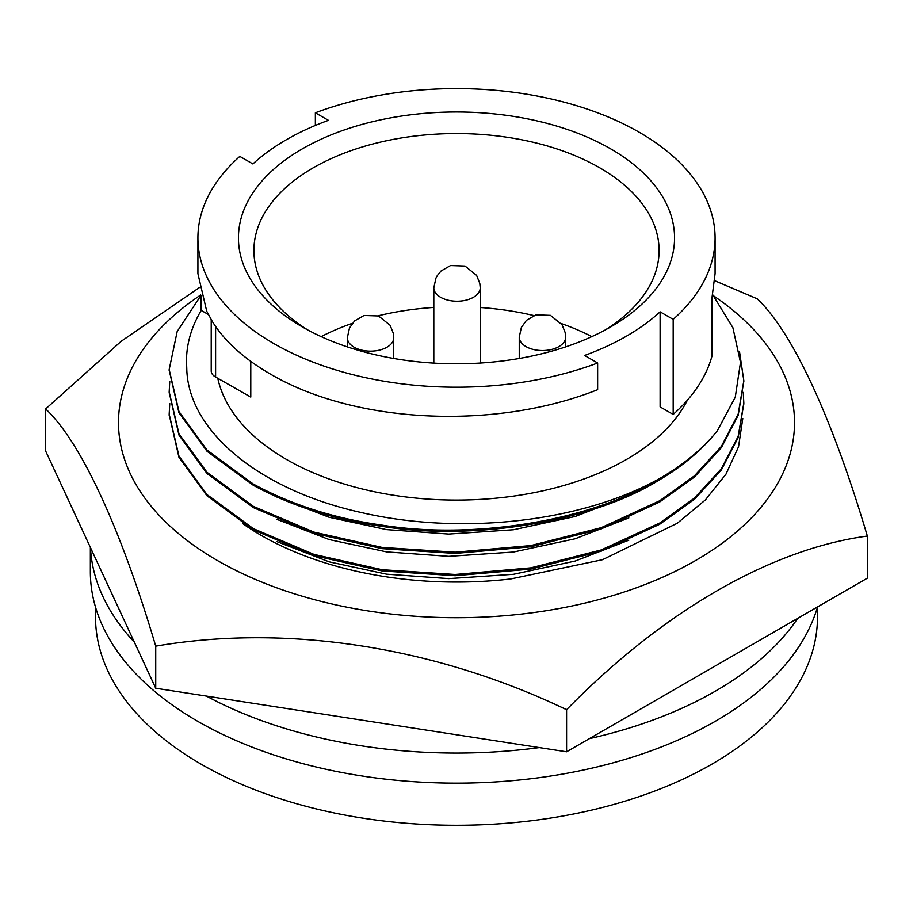 <?xml version="1.0" encoding="UTF-8"?>
<svg xmlns="http://www.w3.org/2000/svg" width="913" height="913" viewBox="0 0 913 913"><rect width="100%" height="100%" fill="white"/><g stroke="black" fill="none" stroke-linecap="round" stroke-linejoin="round"><path stroke-width="1.37" d="M95.511 607.099L95.511 616.857A360.989 208.415 0 0 0 201.237 764.238A360.989 208.415 0 0 0 594.648 809.409A360.989 208.415 0 0 0 817.489 616.857L817.489 607.099M797.688 618.375A366.147 211.394 180 0 1 589.364 738.651M539.321 747.587A366.147 211.394 180 0 1 206.452 696.094M90.353 547.366L90.353 571.743A366.147 211.394 0 0 0 197.596 721.224A366.147 211.394 0 0 0 567.897 773.117A366.147 211.394 0 0 0 817.546 606.917M169.179 414.707L178.971 457.356L207.023 495.827L253.335 529.86L313.981 555.618L382.136 570.933L455.188 575.715L530.864 569.084L601.29 551.155L659.665 524.29L694.473 499.297L721.373 469.921L738.183 437.578L743.821 403.569M743.262 392.43L743.821 402.953L738.183 436.357L721.373 468.689L694.473 498.076L659.665 523.069L601.29 549.923L530.864 567.852L455.188 574.482L382.136 569.712L313.981 554.396L253.335 528.638L207.023 494.606L178.971 456.135L169.179 414.091L169.784 403.569M169.179 392.43L178.971 435.079L207.023 473.55L253.335 507.582L313.981 533.34L382.136 548.656L455.188 553.426L530.864 546.807L601.29 528.878L659.665 502.013L694.473 477.02L721.373 447.632L738.183 415.301L743.821 381.28M739.462 351.277L743.821 380.675L738.183 414.08L721.373 446.411L694.473 475.799L659.665 500.792L601.29 527.646L530.864 545.575L455.188 552.205L382.136 547.435L313.981 532.119L253.335 506.361L207.023 472.318L178.971 433.846L169.179 391.814L169.784 381.292M169.179 370.142L178.971 412.802L207.023 451.273L253.335 485.305C291.258 505.939 334.192 519.634 382.136 526.379C474.817 541.352 593.279 521.437 659.665 479.736C683.164 465.904 702.394 449.584 717.344 430.765A287.321 165.881 180 0 1 659.665 478.503C593.279 520.216 474.817 540.119 382.136 525.158C334.192 518.413 291.258 504.718 253.335 484.073L207.023 450.041L178.971 411.569L169.179 369.537L177.19 331.499L200.871 295.55M217.785 378.29A240.541 138.879 0 0 0 286.42 459.41A240.541 138.879 0 0 0 687.375 400.179M315.362 112.801A258.584 149.298 180 0 1 579.732 106.65A258.584 149.298 180 0 1 715.084 237.894A258.584 149.298 180 0 1 673.178 319.379L673.178 414.422L660.11 406.878L660.11 311.835A240.541 138.879 180 0 1 584.571 355.454L597.638 362.997L597.638 389.691C495.188 430.285 357.919 423.586 273.649 375.951C245.106 359.87 224.552 341.542 212.021 320.954L206.726 311.23L197.916 273.649L197.916 237.894A258.584 149.298 180 0 1 239.822 156.408L252.89 163.952A240.541 138.879 180 0 1 328.429 120.345L315.362 112.801L315.362 125.446M211.223 319.63L211.223 370.986A14.734 8.502 0 0 0 215.536 377.001L250.778 397.087L250.778 361.422M597.638 362.997A258.584 149.298 180 0 1 273.649 343.471A258.584 149.298 180 0 1 197.916 237.894M208.347 314.494L200.928 310.203L200.928 295.755M610.694 148.876A218.07 125.903 0 0 0 302.306 148.876A218.07 125.903 0 0 0 302.306 326.922L302.306 326.922A218.07 125.903 0 0 0 610.694 326.922A218.07 125.903 0 0 0 610.694 148.876M605.034 330.084A202.595 116.967 0 0 0 659.095 250.527A202.595 116.967 0 0 0 599.761 167.821A202.595 116.967 0 0 0 378.975 142.462A202.595 116.967 0 0 0 253.905 250.527A202.595 116.967 0 0 0 307.966 330.084M591.829 336.623A202.595 116.967 0 0 0 561.255 323.556M533.911 315.578A202.595 116.967 0 0 0 480.227 307.51M433.812 307.441A202.595 116.967 0 0 0 378.108 315.807M352.361 323.339A202.595 116.967 0 0 0 321.171 336.623M673.178 414.422A258.584 149.298 0 0 0 712.072 355.682L712.072 297.045L715.084 273.649L715.084 237.894M673.178 319.379L660.11 311.835M186.492 361.297L186.766 368.224A270.008 155.883 180 0 1 186.492 361.217A270.008 155.883 180 0 1 201.248 310.386M276.787 497.026L329.182 517.294L386.621 529.62L448.728 534.071L513.426 529.757L575.179 516.496L628.817 495.645M276.787 519.303L329.182 539.572L386.621 551.897L448.728 556.348L513.426 552.034L575.179 538.773L628.817 517.922M276.787 541.58L329.182 561.849L386.621 574.174L448.728 578.625L513.426 574.311L575.179 561.05L628.817 540.211M186.766 368.224C187.736 431.004 259.623 489.939 360.373 512.319C460.46 535.771 581.878 522.202 659.665 478.503M717.344 430.765L735.285 397.132L740.489 362.37L732.877 327.653L712.654 294.659M134.325 642.124A366.147 211.394 180 0 1 90.501 547.686M742.794 418.508L738.526 446.788L725.961 474.189L705.35 499.959L677.32 523.24L602.489 559.703L510.618 578.979A276.274 159.501 180 0 1 261.152 535.349A276.274 159.501 180 0 1 242.653 523.56M713.726 295.96A338.015 195.154 180 0 1 685.834 565.934A338.015 195.154 180 0 1 217.488 560.559A338.015 195.154 180 0 1 200.723 294.99M867.35 536.057L867.35 578.157L566.585 751.798L155.735 688.242L155.735 646.142C286.42 623.796 434.485 646.381 566.585 709.698C662.256 611.904 770.652 549.01 867.35 536.057C832.336 418.04 792.655 332.241 757.265 298.848L714.811 280.748M155.735 688.242L45.65 451.045L45.65 408.933C80.664 441.824 120.345 526.995 155.735 646.142M566.585 709.698L566.585 751.798M199.137 287.755L121.098 341.348L45.65 408.933M480.227 287.823A23.202 13.398 180 0 1 473.436 297.296A23.202 13.398 180 0 1 440.614 297.296A23.202 13.398 180 0 1 433.812 287.823L435.946 278.111L437.259 275.658L441.047 270.99L450.531 265.546L465.014 266.037L476.62 275.395L479.804 283.429L480.227 287.823L480.227 363.054M565.661 337.148A23.202 13.398 180 0 1 558.859 346.62A23.202 13.398 180 0 1 526.048 346.62A23.202 13.398 180 0 1 519.246 337.148L521.38 327.436L526.481 320.315L535.965 314.871L550.448 315.362L562.054 324.72L565.238 332.754L565.661 346.894M393.754 337.753A23.202 13.398 180 0 1 386.952 347.225A23.202 13.398 180 0 1 354.141 347.225A23.202 13.398 180 0 1 347.339 337.753L349.474 328.029L354.575 320.92L364.059 315.476L378.541 315.966L390.148 325.325L393.332 333.359L393.754 358.478M215.605 326.42L215.605 377.046M169.179 415.312L169.179 414.091M169.179 393.035L169.179 391.814M169.179 370.758L169.179 369.537M347.339 346.894L347.339 337.753M519.246 358.478L519.246 337.148M433.812 363.112L433.812 287.823M743.821 381.896L743.821 380.675M743.821 404.174L743.821 402.953"/></g></svg>

